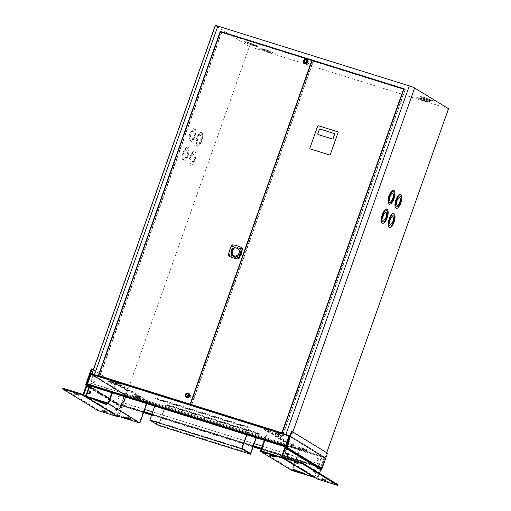 <?xml version="1.0" encoding="UTF-8"?>
<svg xmlns="http://www.w3.org/2000/svg" width="511" height="511" viewBox="0 0 511 511"><rect width="100%" height="100%" fill="white"/><g stroke="black" fill="none" stroke-linecap="round" stroke-linejoin="round"><path stroke-width="0.38" stroke-dasharray="2.56 1.92" d="M89.808 391.215A1.271 0.492 107.3 0 0 89.77 391.19A1.271 0.492 107.3 0 0 88.94 392.199A1.271 0.492 107.3 0 0 88.965 393.598A1.271 0.492 107.3 0 0 89.01 393.617A1.271 0.492 107.3 0 0 89.348 393.483A1.271 0.492 -72.7 0 1 89.01 393.617A1.271 0.492 -72.7 0 1 88.959 392.141A1.271 0.492 -72.7 0 1 89.77 391.19A1.271 0.492 -72.7 0 1 89.968 391.496A1.271 0.492 107.3 0 0 89.808 391.215M117.319 408.046A1.271 0.492 107.3 0 0 117.281 408.027A1.271 0.492 107.3 0 0 116.451 409.03A1.271 0.492 107.3 0 0 116.476 410.429A1.271 0.492 107.3 0 0 116.521 410.448A1.271 0.492 107.3 0 0 117.351 409.445A1.271 0.492 107.3 0 0 117.319 408.046M117.856 408.212A1.271 0.492 107.3 0 0 117.817 408.193A1.271 0.492 107.3 0 0 116.987 409.202A1.271 0.492 107.3 0 0 117.013 410.595A1.271 0.492 107.3 0 0 117.057 410.614A1.271 0.492 107.3 0 0 117.888 409.611A1.271 0.492 107.3 0 0 117.856 408.212M105.975 403.441L107.144 404.029L104.551 403.288L95.998 399.8L105.975 403.441L105.771 404.009M89.949 385.882L93.583 375.623L124.946 394.818L124.409 394.652L116.898 415.865M93.583 375.623L124.409 394.652M93.047 375.457L89.419 385.716M146.753 403.62L147.181 402.393L151.013 403.594L151.211 403.019L146.849 401.659L139.541 422.297L117.639 415.456L124.946 394.818M112.388 392.889L115.818 383.205L147.181 402.393M115.818 383.205L119.651 384.4L151.013 403.594M119.651 384.4L119.849 383.831L151.211 403.019M119.849 383.831L115.486 382.464L146.849 401.659M108.179 403.109L139.541 422.297M115.486 382.464L111.858 392.723M125.272 417.449L123.509 416.637L127.15 417.117L130.727 418.458L128.759 418.215M86.276 396.268L117.639 415.456M242.08 448.358L150.177 419.659L157.484 399.014L155.804 397.986L155.6 398.561L157.075 399.461L154.724 406.104M246.851 434.88L249.387 427.72L157.484 399.014M249.387 427.72L247.707 426.691L155.804 397.986M247.707 426.691L247.503 427.26L155.6 398.561M247.503 427.26L248.978 428.161L157.075 399.461M248.978 428.161L246.628 434.81M158.608 425.516L165.922 404.872L167.391 405.772L167.595 405.204L165.915 404.175L158.608 424.813L150.177 419.659M256.311 437.831L257.819 433.571L165.922 404.872M257.819 433.571L259.294 434.478L167.391 405.772M259.294 434.478L259.499 433.903L167.595 405.204M259.499 433.903L257.819 432.874L165.915 404.175M250.505 453.519L158.608 424.813M257.819 432.874L256.088 437.761M113.844 384.195A4.35 0.39 -160.5 0 0 116.47 384.745A4.35 0.39 -160.5 0 0 110.9 382.394A4.35 0.39 -160.5 0 0 108.268 381.845A4.35 0.39 -160.5 0 0 113.844 384.195M114.049 383.627A4.35 0.39 -160.5 0 0 116.674 384.176A4.35 0.39 -160.5 0 0 111.098 381.819A4.35 0.39 -160.5 0 0 108.473 381.27A4.35 0.39 -160.5 0 0 114.049 383.627M280.418 436.215A4.35 0.39 -160.5 0 0 283.043 436.764A4.35 0.39 -160.5 0 0 277.473 434.407A4.35 0.39 -160.5 0 0 274.841 433.858A4.35 0.39 -160.5 0 0 280.418 436.215M280.622 435.64A4.35 0.39 -160.5 0 0 283.247 436.19A4.35 0.39 -160.5 0 0 277.671 433.839A4.35 0.39 -160.5 0 0 275.046 433.29A4.35 0.39 -160.5 0 0 280.622 435.64M304 450.645A4.35 0.39 -160.5 0 0 306.626 451.194A4.35 0.39 -160.5 0 0 301.049 448.837A4.35 0.39 -160.5 0 0 298.424 448.288A4.35 0.39 -160.5 0 0 304 450.645M304.205 450.07A4.35 0.39 -160.5 0 0 306.83 450.619A4.35 0.39 -160.5 0 0 301.254 448.268A4.35 0.39 -160.5 0 0 298.628 447.719A4.35 0.39 -160.5 0 0 304.205 450.07M137.427 398.625A4.35 0.39 -160.5 0 0 140.052 399.174A4.35 0.39 -160.5 0 0 134.476 396.823A4.35 0.39 -160.5 0 0 131.851 396.274A4.35 0.39 -160.5 0 0 137.427 398.625M137.631 398.056A4.35 0.39 -160.5 0 0 140.257 398.606A4.35 0.39 -160.5 0 0 134.68 396.249A4.35 0.39 -160.5 0 0 132.055 395.699A4.35 0.39 -160.5 0 0 137.631 398.056M314.591 469.641A1.271 0.492 107.3 0 0 313.76 470.65A1.271 0.492 107.3 0 0 313.786 472.049A1.271 0.492 107.3 0 0 313.831 472.068A1.271 0.492 107.3 0 0 314.661 471.059A1.271 0.492 107.3 0 0 314.629 469.66A1.271 0.492 107.3 0 0 314.591 469.641L315.127 469.813A1.271 0.492 107.3 0 1 315.344 470.312A1.271 0.492 107.3 0 0 315.166 469.833A1.271 0.492 107.3 0 0 315.127 469.813A1.271 0.492 107.3 0 0 314.297 470.816A1.271 0.492 107.3 0 0 314.322 472.215A1.271 0.492 107.3 0 0 314.367 472.234A1.271 0.492 107.3 0 0 315.306 470.784A1.271 0.492 107.3 0 1 315.178 471.283A1.271 0.492 107.3 0 1 314.367 472.234L315.057 472.451A1.271 0.492 107.3 0 0 315.862 471.5A1.271 0.492 107.3 0 0 315.958 471.187M287.08 452.81A1.271 0.492 107.3 0 0 286.249 453.813A1.271 0.492 107.3 0 0 286.275 455.212A1.271 0.492 107.3 0 0 286.32 455.231A1.271 0.492 107.3 0 0 287.15 454.228A1.271 0.492 107.3 0 0 287.118 452.829A1.271 0.492 107.3 0 0 287.08 452.81L287.616 452.976A1.271 0.492 107.3 0 1 287.834 453.474A1.271 0.492 107.3 0 0 287.655 452.995A1.271 0.492 107.3 0 0 287.616 452.976A1.271 0.492 107.3 0 0 286.786 453.985A1.271 0.492 107.3 0 0 286.812 455.378A1.271 0.492 107.3 0 0 286.856 455.397A1.271 0.492 107.3 0 0 287.323 455.116A1.271 0.492 107.3 0 1 286.856 455.397L287.546 455.614M303.521 472.784L304.69 473.371L302.097 472.63L293.538 469.143L303.521 472.784L303.317 473.352M283.433 458.303L290.893 437.244L322.256 456.432L321.719 456.266L314.412 476.91L292.509 470.069L299.816 449.425L295.447 448.064L295.249 448.632L299.076 449.833L291.768 470.471M290.893 437.244L321.719 456.266M290.357 437.077L283.049 457.715L314.412 476.91M271.724 455.531L269.961 454.713L273.602 455.199L277.179 456.54L275.205 456.297M261.147 450.874L292.509 470.069M283.049 457.715L281.88 457.351M264.819 440.488L268.454 430.236L299.816 449.425M268.454 430.236L264.085 428.87L295.447 448.064M264.085 428.87L263.887 429.444L295.249 448.632M263.887 429.444L267.713 430.639L299.076 449.833M267.713 430.639L264.283 440.322M314.795 477.498L322.256 456.432M119.069 396.051A1.271 0.492 107.3 0 0 119.025 396.031A1.271 0.492 107.3 0 0 118.194 397.041A1.271 0.492 107.3 0 0 118.226 398.433A1.271 0.492 107.3 0 0 118.265 398.459A1.271 0.492 107.3 0 0 119.095 397.449A1.271 0.492 107.3 0 0 119.069 396.051A1.271 0.492 107.3 0 0 118.22 397.047A1.271 0.492 107.3 0 0 118.252 398.446A1.271 0.492 107.3 0 0 118.29 398.465A1.271 0.492 107.3 0 0 119.12 397.456A1.271 0.492 107.3 0 0 119.095 396.063A1.271 0.492 107.3 0 0 119.05 396.044L119.025 396.031M94.503 381.021A1.271 0.492 107.3 0 0 94.458 381.002A1.271 0.492 107.3 0 0 93.634 382.011A1.271 0.492 107.3 0 0 93.66 383.403A1.271 0.492 107.3 0 0 93.705 383.422A1.271 0.492 107.3 0 0 94.535 382.42A1.271 0.492 107.3 0 0 94.503 381.021M94.529 381.034A1.271 0.492 107.3 0 0 94.484 381.008A1.271 0.492 107.3 0 0 93.66 382.017A1.271 0.492 107.3 0 0 93.685 383.416A1.271 0.492 107.3 0 0 93.73 383.435A1.271 0.492 107.3 0 0 94.561 382.426A1.271 0.492 107.3 0 0 94.529 381.034M106.786 388.539A1.271 0.492 107.3 0 0 106.742 388.52A1.271 0.492 107.3 0 0 105.911 389.523A1.271 0.492 107.3 0 0 105.943 390.921A1.271 0.492 107.3 0 0 105.988 390.941A1.271 0.492 107.3 0 0 106.812 389.931A1.271 0.492 107.3 0 0 106.786 388.539A1.271 0.492 107.3 0 0 106.767 388.526A1.271 0.492 107.3 0 0 105.937 389.535A1.271 0.492 107.3 0 0 105.969 390.928A1.271 0.492 107.3 0 0 106.013 390.947A1.271 0.492 107.3 0 0 106.837 389.944A1.271 0.492 107.3 0 0 106.812 388.545M305.067 453.104A1.271 0.492 107.3 0 0 305.105 453.123A1.271 0.492 107.3 0 0 305.936 452.114A1.271 0.492 107.3 0 0 305.91 450.721A1.271 0.492 107.3 0 0 305.865 450.702A1.271 0.492 107.3 0 0 305.035 451.705A1.271 0.492 107.3 0 0 305.067 453.104M305.041 453.097A1.271 0.492 107.3 0 0 305.08 453.116A1.271 0.492 107.3 0 0 305.91 452.107A1.271 0.492 107.3 0 0 305.885 450.715A1.271 0.492 107.3 0 0 305.84 450.696A1.271 0.492 107.3 0 0 305.01 451.698A1.271 0.492 107.3 0 0 305.041 453.097M317.344 460.615A1.271 0.492 107.3 0 0 317.388 460.641A1.271 0.492 107.3 0 0 318.219 459.632A1.271 0.492 107.3 0 0 318.187 458.233A1.271 0.492 107.3 0 0 318.149 458.214A1.271 0.492 107.3 0 0 317.318 459.223A1.271 0.492 107.3 0 0 317.344 460.615A1.271 0.492 107.3 0 0 317.363 460.628A1.271 0.492 107.3 0 0 318.193 459.625A1.271 0.492 107.3 0 0 318.161 458.226A1.271 0.492 107.3 0 0 318.123 458.207A1.271 0.492 107.3 0 0 317.293 459.217A1.271 0.492 107.3 0 0 317.318 460.609M292.784 445.586A1.271 0.492 107.3 0 0 292.829 445.605A1.271 0.492 107.3 0 0 293.653 444.602A1.271 0.492 107.3 0 0 293.627 443.203A1.271 0.492 107.3 0 0 293.582 443.184A1.271 0.492 107.3 0 0 292.752 444.193A1.271 0.492 107.3 0 0 292.784 445.586A1.271 0.492 107.3 0 0 292.803 445.598A1.271 0.492 107.3 0 0 293.627 444.596A1.271 0.492 107.3 0 0 293.601 443.197A1.271 0.492 107.3 0 0 293.557 443.178A1.271 0.492 107.3 0 0 292.726 444.18A1.271 0.492 107.3 0 0 292.758 445.579M280.826 435.072A4.35 0.39 19.5 0 1 275.25 432.715A4.35 0.39 19.5 0 1 277.875 433.264A4.35 0.39 19.5 0 1 283.452 435.621A4.35 0.39 19.5 0 1 280.826 435.072M280.68 435.481A4.35 0.39 19.5 0 1 275.103 433.124A4.35 0.39 19.5 0 1 277.728 433.673A4.35 0.39 19.5 0 1 283.305 436.03A4.35 0.39 19.5 0 1 280.68 435.481M304.403 449.501A4.35 0.39 19.5 0 1 298.826 447.144A4.35 0.39 19.5 0 1 301.458 447.693A4.35 0.39 19.5 0 1 307.034 450.05A4.35 0.39 19.5 0 1 304.403 449.501M304.262 449.91A4.35 0.39 19.5 0 1 298.686 447.553A4.35 0.39 19.5 0 1 301.311 448.102A4.35 0.39 19.5 0 1 306.887 450.459A4.35 0.39 19.5 0 1 304.262 449.91M137.829 397.481A4.35 0.39 19.5 0 1 132.253 395.131A4.35 0.39 19.5 0 1 134.885 395.68A4.35 0.39 19.5 0 1 140.461 398.031A4.35 0.39 19.5 0 1 137.829 397.481M137.689 397.89A4.35 0.39 19.5 0 1 132.113 395.533A4.35 0.39 19.5 0 1 134.738 396.089A4.35 0.39 19.5 0 1 140.314 398.439A4.35 0.39 19.5 0 1 137.689 397.89M114.253 383.052A4.35 0.39 19.5 0 1 108.677 380.701A4.35 0.39 19.5 0 1 111.302 381.251A4.35 0.39 19.5 0 1 116.878 383.601A4.35 0.39 19.5 0 1 114.253 383.052M114.106 383.461A4.35 0.39 19.5 0 1 108.53 381.104A4.35 0.39 19.5 0 1 111.155 381.66A4.35 0.39 19.5 0 1 116.732 384.01A4.35 0.39 19.5 0 1 114.106 383.461M288.032 444.711L287.278 446.838L89.284 385.007L90.032 382.88L288.032 444.711L287.08 447.438L285.962 446.761M287.278 446.838L285.726 445.886L289.181 436.17L91.182 374.339L91.386 373.771A0.639 0.588 -58.5 0 0 91.328 373.752M90.032 382.88L89.106 385.613M89.284 385.007L87.732 384.055L91.182 374.339L90.396 374.058M285.496 446.467L285.451 446.046M289.194 436.139L324.121 457.549L324.325 456.981L320.486 467.884L318.934 466.933L319.682 464.077L121.886 402.374L121.139 404.533L122.672 405.466L126.326 395.15L122.896 405.574L122.487 406.053L120.935 405.102L121.886 402.374M286.013 446.62L321.24 468.178L320.704 468.012L324.121 457.549L320.672 467.303L319.132 466.364L319.886 464.205M319.682 464.077L262.226 446.135M254.254 443.65L152.661 411.923M144.69 409.432L121.682 402.246M288.242 444.838L90.243 383.007M126.121 395.75L324.351 457.722M289.335 435.589L324.325 456.981A0.639 0.588 121.5 0 1 324.67 457.754L289.731 436.375A0.639 0.588 -58.5 0 0 289.763 436.036M324.134 457.588L289.188 436.177L91.182 374.339L125.553 395.571A0.639 0.588 121.5 0 1 126.326 395.15L324.325 456.981M288.983 436.075L289.654 436.33M321.24 468.178L324.887 457.888M285.962 446.755L320.704 468.012M90.632 374.135A0.639 0.588 -58.5 0 0 90.613 374.193L126.3 395.872L90.952 374.244M89.336 385.939L122.123 405.996L125.763 395.706M122.123 405.996L122.659 406.162L126.3 395.872L324.325 457.709M89.38 385.805L122.659 406.162M229.624 255.391A0.402 0.37 -58.5 0 0 230.231 255.193A0.402 0.37 -58.5 0 0 230.039 254.714M231.004 255.87A0.402 0.37 -58.5 0 0 231.144 256.324A0.402 0.37 -58.5 0 0 231.707 256.094A0.402 0.37 -58.5 0 0 231.004 255.87M185.959 394.92A1.814 1.661 -58.5 0 0 186.611 396.964A1.814 1.661 -58.5 0 0 189.153 395.916A1.814 1.661 -58.5 0 0 188.502 393.872A1.814 1.661 -58.5 0 0 185.959 394.92M187.435 395.821A1.814 1.661 -58.5 0 0 188.08 397.865A1.814 1.661 -58.5 0 0 190.622 396.817A1.814 1.661 -58.5 0 0 189.977 394.773A1.814 1.661 -58.5 0 0 187.435 395.821M304.205 61.001A1.814 1.661 -58.5 0 0 304.856 63.045A1.814 1.661 -58.5 0 0 307.398 61.997A1.814 1.661 -58.5 0 0 306.747 59.953A1.814 1.661 -58.5 0 0 304.205 61.001M305.68 61.901A1.814 1.661 -58.5 0 0 306.332 63.945A1.814 1.661 -58.5 0 0 308.874 62.898A1.814 1.661 -58.5 0 0 308.222 60.854A1.814 1.661 -58.5 0 0 305.68 61.901M231.042 250.607A5.078 4.656 -58.5 0 0 232.856 256.33A5.078 4.656 -58.5 0 0 239.972 253.392A5.078 4.656 -58.5 0 0 238.158 247.669A5.078 4.656 -58.5 0 0 231.042 250.607M232.511 251.508A5.078 4.656 -58.5 0 0 234.332 257.231A5.078 4.656 -58.5 0 0 241.448 254.299A5.078 4.656 -58.5 0 0 239.627 248.57A5.078 4.656 -58.5 0 0 232.511 251.508M191.14 157.503A3.986 1.546 107.3 0 0 191.306 162.134A3.986 1.546 107.3 0 0 193.841 159.157A3.986 1.546 107.3 0 0 193.682 154.52A3.986 1.546 107.3 0 0 191.14 157.503M191.165 157.509A3.986 1.546 107.3 0 0 191.331 162.14A3.986 1.546 107.3 0 0 193.867 159.164A3.986 1.546 107.3 0 0 193.707 154.526A3.986 1.546 107.3 0 0 191.165 157.509M190.035 156.826A7.25 2.804 107.3 0 0 190.328 165.251A7.25 2.804 107.3 0 0 194.947 159.828A7.25 2.804 107.3 0 0 194.653 151.409A7.25 2.804 107.3 0 0 190.035 156.826M190.06 156.832A7.25 2.804 107.3 0 0 190.354 165.257A7.25 2.804 107.3 0 0 194.972 159.841A7.25 2.804 107.3 0 0 194.678 151.416A7.25 2.804 107.3 0 0 190.06 156.832M194.48 159.541A5.8 2.242 107.3 0 0 194.244 152.802A5.8 2.242 107.3 0 0 190.552 157.133A5.8 2.242 107.3 0 0 190.788 163.871A5.8 2.242 107.3 0 0 194.48 159.541A5.8 2.242 107.3 0 0 194.218 152.789A5.8 2.242 107.3 0 0 190.526 157.126A5.8 2.242 107.3 0 0 190.763 163.865A5.8 2.242 107.3 0 0 194.455 159.528M191.012 134.233A3.986 1.546 107.3 0 0 191.178 138.864A3.986 1.546 107.3 0 0 193.714 135.881A3.986 1.546 107.3 0 0 193.554 131.25A3.986 1.546 107.3 0 0 191.012 134.233M191.037 134.24A3.986 1.546 107.3 0 0 191.203 138.871A3.986 1.546 107.3 0 0 193.739 135.894A3.986 1.546 107.3 0 0 193.58 131.257A3.986 1.546 107.3 0 0 191.037 134.24M189.907 133.556A7.25 2.804 107.3 0 0 190.201 141.981A7.25 2.804 107.3 0 0 194.819 136.558A7.25 2.804 107.3 0 0 194.525 128.133A7.25 2.804 107.3 0 0 189.907 133.556M189.932 133.563A7.25 2.804 107.3 0 0 190.226 141.988A7.25 2.804 107.3 0 0 194.844 136.571A7.25 2.804 107.3 0 0 194.55 128.146A7.25 2.804 107.3 0 0 189.932 133.563M194.352 136.271A5.8 2.242 107.3 0 0 194.116 129.526A5.8 2.242 107.3 0 0 190.424 133.863A5.8 2.242 107.3 0 0 190.66 140.602A5.8 2.242 107.3 0 0 194.352 136.271M194.327 136.258A5.8 2.242 107.3 0 0 194.091 129.519A5.8 2.242 107.3 0 0 190.399 133.856A5.8 2.242 107.3 0 0 190.635 140.595A5.8 2.242 107.3 0 0 194.327 136.258M197.891 138.443A3.986 1.546 107.3 0 0 198.051 143.074A3.986 1.546 107.3 0 0 200.593 140.091A3.986 1.546 107.3 0 0 200.433 135.46A3.986 1.546 107.3 0 0 197.891 138.443M197.917 138.449A3.986 1.546 107.3 0 0 198.076 143.08A3.986 1.546 107.3 0 0 200.619 140.103A3.986 1.546 107.3 0 0 200.453 135.466A3.986 1.546 107.3 0 0 197.917 138.449M196.786 137.766A7.25 2.804 107.3 0 0 197.08 146.191A7.25 2.804 107.3 0 0 201.698 140.768A7.25 2.804 107.3 0 0 201.404 132.343A7.25 2.804 107.3 0 0 196.786 137.766A7.25 2.804 107.3 0 0 197.105 146.197A7.25 2.804 107.3 0 0 201.724 140.774A7.25 2.804 107.3 0 0 201.43 132.355A7.25 2.804 107.3 0 0 196.812 137.772M201.232 140.474A5.8 2.242 107.3 0 0 200.995 133.735A5.8 2.242 107.3 0 0 197.303 138.072A5.8 2.242 107.3 0 0 197.54 144.811A5.8 2.242 107.3 0 0 201.232 140.474M201.206 140.468A5.8 2.242 107.3 0 0 200.97 133.729A5.8 2.242 107.3 0 0 197.278 138.066A5.8 2.242 107.3 0 0 197.514 144.805A5.8 2.242 107.3 0 0 201.206 140.468M184.26 153.294A3.986 1.546 107.3 0 0 184.426 157.925A3.986 1.546 107.3 0 0 186.962 154.948A3.986 1.546 107.3 0 0 186.802 150.311A3.986 1.546 107.3 0 0 184.26 153.294M184.286 153.3A3.986 1.546 107.3 0 0 184.452 157.931A3.986 1.546 107.3 0 0 186.988 154.954A3.986 1.546 107.3 0 0 186.828 150.323A3.986 1.546 107.3 0 0 184.286 153.3M183.155 152.617A7.25 2.804 107.3 0 0 183.449 161.042A7.25 2.804 107.3 0 0 188.067 155.625A7.25 2.804 107.3 0 0 187.773 147.2A7.25 2.804 107.3 0 0 183.155 152.617M183.181 152.623A7.25 2.804 107.3 0 0 183.475 161.048A7.25 2.804 107.3 0 0 188.093 155.631A7.25 2.804 107.3 0 0 187.799 147.206A7.25 2.804 107.3 0 0 183.181 152.623M187.607 155.331A5.8 2.242 107.3 0 0 187.371 148.592A5.8 2.242 107.3 0 0 183.673 152.923A5.8 2.242 107.3 0 0 183.909 159.662A5.8 2.242 107.3 0 0 187.607 155.331M187.582 155.325A5.8 2.242 107.3 0 0 187.345 148.58A5.8 2.242 107.3 0 0 183.647 152.917A5.8 2.242 107.3 0 0 183.883 159.656A5.8 2.242 107.3 0 0 187.582 155.325M392.774 216.696L392.799 216.702A3.986 1.546 107.3 0 0 392.774 216.696A3.986 1.546 107.3 0 0 390.238 219.679A3.986 1.546 107.3 0 0 390.398 224.31A3.986 1.546 107.3 0 0 390.41 224.316M393.764 213.585A7.25 2.804 107.3 0 0 393.751 213.579A7.25 2.804 107.3 0 0 389.133 219.002A7.25 2.804 107.3 0 0 389.427 227.427A7.25 2.804 107.3 0 0 389.439 227.427L389.427 227.427M389.874 226.041A5.8 2.242 107.3 0 0 393.553 221.704A5.8 2.242 107.3 0 0 393.329 214.971M392.646 193.426L392.672 193.433A3.986 1.546 107.3 0 0 392.646 193.426A3.986 1.546 107.3 0 0 390.11 196.403A3.986 1.546 107.3 0 0 390.27 201.04A3.986 1.546 107.3 0 0 390.283 201.04L390.295 201.047M393.649 190.322L393.623 190.309A7.25 2.804 107.3 0 0 393.623 190.309A7.25 2.804 107.3 0 0 389.005 195.732A7.25 2.804 107.3 0 0 389.299 204.151A7.25 2.804 107.3 0 0 389.312 204.157M389.746 202.771A5.8 2.242 107.3 0 0 393.425 198.434A5.8 2.242 107.3 0 0 393.202 191.702M399.525 197.636L399.551 197.642A3.986 1.546 107.3 0 0 399.525 197.636A3.986 1.546 107.3 0 0 396.99 200.612A3.986 1.546 107.3 0 0 397.149 205.25A3.986 1.546 107.3 0 0 397.162 205.25L397.149 205.25M400.522 194.525L400.496 194.519A7.25 2.804 107.3 0 0 400.496 194.519A7.25 2.804 107.3 0 0 395.884 199.935A7.25 2.804 107.3 0 0 396.178 208.36A7.25 2.804 107.3 0 0 396.191 208.367L396.204 208.373M396.619 206.981A5.8 2.242 107.3 0 0 400.305 202.643A5.8 2.242 107.3 0 0 400.081 195.905M385.926 212.493L385.901 212.487A3.986 1.546 107.3 0 0 385.901 212.487A3.986 1.546 107.3 0 0 383.359 215.47A3.986 1.546 107.3 0 0 383.518 220.1A3.986 1.546 107.3 0 0 383.531 220.107L383.518 220.1M386.872 209.369L386.897 209.382A7.25 2.804 107.3 0 0 386.872 209.369A7.25 2.804 107.3 0 0 382.254 214.792A7.25 2.804 107.3 0 0 382.547 223.218A7.25 2.804 107.3 0 0 382.56 223.218L382.573 223.224M382.995 221.838A5.8 2.242 107.3 0 0 386.674 217.494A5.8 2.242 107.3 0 0 386.45 210.762M424.89 100.578A3.986 0.358 19.5 0 1 419.78 98.419A3.986 0.358 19.5 0 1 422.188 98.923A3.986 0.358 19.5 0 1 427.298 101.082A3.986 0.358 19.5 0 1 424.89 100.578M424.884 100.603A3.986 0.358 19.5 0 1 419.767 98.444A3.986 0.358 19.5 0 1 422.175 98.949A3.986 0.358 19.5 0 1 427.292 101.108A3.986 0.358 19.5 0 1 424.884 100.603M425.995 101.255A7.25 0.645 19.5 0 1 416.701 97.326A7.25 0.645 19.5 0 1 421.083 98.246A7.25 0.645 19.5 0 1 430.377 102.168A7.25 0.645 19.5 0 1 425.995 101.255M425.989 101.28A7.25 0.645 19.5 0 1 416.695 97.358A7.25 0.645 19.5 0 1 421.07 98.272A7.25 0.645 19.5 0 1 430.364 102.2A7.25 0.645 19.5 0 1 425.989 101.28M421.562 98.572A5.8 0.517 19.5 0 1 428.997 101.715A5.8 0.517 19.5 0 1 425.497 100.98A5.8 0.517 19.5 0 1 418.062 97.837A5.8 0.517 19.5 0 1 421.562 98.572A5.8 0.517 19.5 0 1 429.01 101.683A5.8 0.517 19.5 0 1 425.503 100.954A5.8 0.517 19.5 0 1 418.068 97.812A5.8 0.517 19.5 0 1 421.575 98.546M428.569 99.958A3.986 0.358 19.5 0 1 423.459 97.799A3.986 0.358 19.5 0 1 425.867 98.304A3.986 0.358 19.5 0 1 430.977 100.463A3.986 0.358 19.5 0 1 428.569 99.958M428.557 99.984A3.986 0.358 19.5 0 1 423.447 97.825A3.986 0.358 19.5 0 1 425.855 98.329A3.986 0.358 19.5 0 1 430.965 100.488A3.986 0.358 19.5 0 1 428.557 99.984M429.674 100.635A7.25 0.645 19.5 0 1 420.381 96.713A7.25 0.645 19.5 0 1 424.762 97.627A7.25 0.645 19.5 0 1 434.05 101.555A7.25 0.645 19.5 0 1 429.674 100.635M429.662 100.661A7.25 0.645 19.5 0 1 420.374 96.739A7.25 0.645 19.5 0 1 424.75 97.658A7.25 0.645 19.5 0 1 434.043 101.58A7.25 0.645 19.5 0 1 429.662 100.661M425.241 97.959A5.8 0.517 19.5 0 1 432.676 101.095A5.8 0.517 19.5 0 1 429.17 100.36A5.8 0.517 19.5 0 1 421.741 97.224A5.8 0.517 19.5 0 1 425.241 97.959M425.254 97.927A5.8 0.517 19.5 0 1 432.683 101.069A5.8 0.517 19.5 0 1 429.183 100.335A5.8 0.517 19.5 0 1 421.747 97.192A5.8 0.517 19.5 0 1 425.254 97.927M252.421 44.949A3.986 0.358 19.5 0 1 247.311 42.79A3.986 0.358 19.5 0 1 249.719 43.294A3.986 0.358 19.5 0 1 254.829 45.453A3.986 0.358 19.5 0 1 252.421 44.949M252.415 44.981A3.986 0.358 19.5 0 1 247.305 42.822A3.986 0.358 19.5 0 1 249.713 43.326A3.986 0.358 19.5 0 1 254.823 45.485A3.986 0.358 19.5 0 1 252.415 44.981M253.526 45.626A7.25 0.645 19.5 0 1 244.239 41.704A7.25 0.645 19.5 0 1 248.614 42.624A7.25 0.645 19.5 0 1 257.908 46.546A7.25 0.645 19.5 0 1 253.526 45.626A7.25 0.645 19.5 0 1 244.226 41.73A7.25 0.645 19.5 0 1 248.608 42.649A7.25 0.645 19.5 0 1 257.895 46.571A7.25 0.645 19.5 0 1 253.52 45.651M249.093 42.95A5.8 0.517 19.5 0 1 256.528 46.086A5.8 0.517 19.5 0 1 253.028 45.351A5.8 0.517 19.5 0 1 245.593 42.215A5.8 0.517 19.5 0 1 249.093 42.95M249.106 42.924A5.8 0.517 19.5 0 1 256.541 46.06A5.8 0.517 19.5 0 1 253.034 45.326A5.8 0.517 19.5 0 1 245.606 42.189A5.8 0.517 19.5 0 1 249.106 42.924M267.892 51.547A3.986 0.358 19.5 0 1 262.782 49.388A3.986 0.358 19.5 0 1 265.19 49.893A3.986 0.358 19.5 0 1 270.3 52.052A3.986 0.358 19.5 0 1 267.892 51.547M267.879 51.573A3.986 0.358 19.5 0 1 262.769 49.414A3.986 0.358 19.5 0 1 265.177 49.918A3.986 0.358 19.5 0 1 270.287 52.077A3.986 0.358 19.5 0 1 267.879 51.573M268.997 52.224A7.25 0.645 19.5 0 1 259.703 48.302A7.25 0.645 19.5 0 1 264.085 49.216A7.25 0.645 19.5 0 1 273.372 53.144A7.25 0.645 19.5 0 1 268.997 52.224M268.984 52.25A7.25 0.645 19.5 0 1 259.697 48.328A7.25 0.645 19.5 0 1 264.072 49.248A7.25 0.645 19.5 0 1 273.366 53.17A7.25 0.645 19.5 0 1 268.984 52.25M264.564 49.548A5.8 0.517 19.5 0 1 271.999 52.684A5.8 0.517 19.5 0 1 268.492 51.95A5.8 0.517 19.5 0 1 261.064 48.813A5.8 0.517 19.5 0 1 264.564 49.548M264.577 49.516A5.8 0.517 19.5 0 1 272.005 52.659A5.8 0.517 19.5 0 1 268.505 51.924A5.8 0.517 19.5 0 1 261.07 48.781A5.8 0.517 19.5 0 1 264.577 49.516M448.53 108.728L249.406 46.546L125.981 395.105L92.082 374.365A4.35 0.39 19.5 0 1 91.808 374.109A4.35 0.39 19.5 0 1 92.689 374.173M249.406 46.546L215.508 25.806A4.35 0.39 19.5 0 1 215.24 25.55M288.057 435.18A4.35 0.39 19.5 0 1 291.2 436.547L325.098 457.288L125.981 395.105M326.714 452.72L325.098 457.288M99.594 376.326L282.276 433.379M99.492 376.607L98.47 375.981M221.474 32.142L99.645 376.185M283.298 434.005L405.28 89.534L403.939 89.112M405.28 89.534L404.054 88.78M282.072 433.245L283.1 433.564L404.84 89.77L313.422 61.224L191.676 405.012M191.382 404.833L313.102 61.122L221.678 32.57L99.932 376.364M313.102 61.122L312.164 60.547M221.678 32.57L220.445 31.823M313.422 61.224L312.189 60.47M404.84 89.77L403.907 89.201M283.1 433.564L282.161 432.989M310.164 148.873L310.171 148.88A0.728 0.664 -58.5 0 0 310.171 148.88A0.728 0.664 -58.5 0 0 310.311 148.944L329.454 154.922A0.728 0.664 -58.5 0 0 330.336 154.437L338.052 132.656A0.728 0.664 -58.5 0 0 337.784 131.832L337.79 131.838M334.328 133.588A0.728 0.664 -58.5 0 0 334.194 133.531L320.154 129.149A0.728 0.664 -58.5 0 0 319.273 129.628L317.829 133.71A0.728 0.664 -58.5 0 0 318.085 134.527M303.847 62.744A2.357 2.165 121.5 0 1 306.019 59.193M306.236 60.196A1.361 1.246 121.5 0 1 306.913 61.825A1.361 1.246 121.5 0 1 304.837 62.476M304.703 62.336A1.361 1.246 121.5 0 1 306.044 60.138M303.847 60.943L304.007 60.617M306.146 60.241A1.284 1.182 121.5 0 1 306.798 61.94A1.284 1.182 121.5 0 1 305.048 62.546A1.284 1.182 121.5 0 1 306.146 60.241M304.486 61.141L304.645 60.822M185.602 396.664A2.357 2.165 121.5 0 1 187.773 393.112M187.984 394.115A1.361 1.246 121.5 0 1 188.668 395.744A1.361 1.246 121.5 0 1 186.585 396.395M186.458 396.255A1.361 1.246 121.5 0 1 187.799 394.058M187.901 394.16A1.284 1.182 121.5 0 1 188.546 395.859A1.284 1.182 121.5 0 1 186.796 396.466A1.284 1.182 121.5 0 1 187.901 394.16M238.995 252.677L239.193 253.047A4.241 3.89 -58.5 0 0 237.647 248.34A4.241 3.89 -58.5 0 0 234.179 248.135A4.241 3.89 -58.5 0 0 231.732 250.716M238.618 248.212A4.893 4.49 -58.5 0 0 232.269 251.31A4.893 4.49 -58.5 0 0 234.025 256.829A4.893 4.49 -58.5 0 0 238.995 256.528A4.893 4.49 -58.5 0 0 240.885 253.999A4.893 4.49 -58.5 0 0 239.135 248.48A4.893 4.49 -58.5 0 0 238.618 248.212A20.159 8.623 -99.2 0 1 238.995 256.528M241.55 247.535L241.754 247.663A1.405 1.29 -58.5 0 0 241.754 247.663A37.284 34.218 -58.5 0 0 233.265 245.012A1.405 1.29 -58.5 0 0 231.802 245.817A37.284 34.218 -58.5 0 0 229.924 250.256A37.284 34.218 -58.5 0 0 228.596 254.868A1.405 1.29 -58.5 0 0 229.049 256.209M238.171 257.205A0.441 0.409 121.5 0 1 238.439 257.755A0.441 0.409 121.5 0 1 237.724 257.934M230.001 254.657A0.441 0.409 121.5 0 1 230.269 255.206A0.441 0.409 121.5 0 1 229.554 255.379M241.256 248.493A0.441 0.409 121.5 0 1 241.524 249.042A0.441 0.409 121.5 0 1 240.809 249.221M233.086 245.944A0.441 0.409 121.5 0 1 233.355 246.487A0.441 0.409 121.5 0 1 232.639 246.666M232.971 250.754A4.241 3.89 121.5 0 1 238.637 248.94A4.241 3.89 121.5 0 1 240.157 253.724A4.241 3.89 121.5 0 1 234.21 256.177A4.241 3.89 121.5 0 1 233.68 255.781M240.457 253.75A4.842 4.446 -58.5 0 0 238.72 248.289A4.842 4.446 -58.5 0 0 231.93 251.093A4.842 4.446 -58.5 0 0 233.668 256.554A4.842 4.446 -58.5 0 0 240.457 253.75M239.768 253.328A4.842 4.446 -58.5 0 0 238.037 247.867A4.842 4.446 -58.5 0 0 231.247 250.671A4.842 4.446 -58.5 0 0 232.978 256.132A4.842 4.446 -58.5 0 0 239.768 253.328M240.502 253.769A4.893 4.49 -58.5 0 0 238.752 248.244A4.893 4.49 -58.5 0 0 231.885 251.073A4.893 4.49 -58.5 0 0 233.642 256.599A4.893 4.49 -58.5 0 0 240.502 253.769M325.839 479.72L321.879 478.392L325.839 479.72M298.328 462.883L294.368 461.561L298.328 462.883M315.127 470.676A1.271 0.492 107.3 0 0 315.006 470.976A1.271 0.492 107.3 0 0 315.057 472.451M315.811 470.024L315.127 469.813A1.271 0.492 107.3 0 0 314.316 470.759A1.271 0.492 107.3 0 0 314.367 472.234L313.831 472.068M288.3 453.193L287.616 452.976A1.271 0.492 107.3 0 0 286.805 453.928A1.271 0.492 107.3 0 0 286.856 455.397L286.32 455.231M338.071 484.715L317.695 478.353L319.471 473.339M317.159 478.922A0.786 0.722 121.5 0 1 317.005 478.136L320.078 469.468A0.786 0.722 121.5 0 1 320.461 469.015L321.278 468.568L326.797 452.976L327.487 453.193M291.423 431.335L326.797 452.976M285.905 446.927L321.278 468.568M282.328 456.706L317.695 478.353M74.957 393.131L78.924 394.454L74.957 393.131M102.468 409.963L106.435 411.285L102.468 409.963M89.131 392.454A1.271 0.492 -72.7 0 1 88.32 393.4A1.271 0.492 -72.7 0 1 88.269 391.924A1.271 0.492 -72.7 0 1 89.08 390.979A1.271 0.492 -72.7 0 1 89.131 392.454M116.642 409.285A1.271 0.492 -72.7 0 1 115.831 410.237A1.271 0.492 -72.7 0 1 115.78 408.762A1.271 0.492 -72.7 0 1 116.591 407.81A1.271 0.492 -72.7 0 1 116.642 409.285M117.332 409.503A1.271 0.492 -72.7 0 1 116.521 410.448A1.271 0.492 -72.7 0 1 116.47 408.972A1.271 0.492 -72.7 0 1 117.281 408.027A1.271 0.492 -72.7 0 1 117.332 409.503M97.844 410.512L98.099 409.777L118.475 416.139L121.541 407.471L121.177 406.66A0.786 0.722 121.5 0 1 121.158 406.073L126.677 390.487L91.309 368.84M119.069 416.542A0.786 0.722 -58.5 0 0 119.165 416.356L122.231 407.689A0.786 0.722 -58.5 0 0 122.212 407.101L121.848 406.29L89.201 386.316M121.848 406.29L127.367 390.698L93.315 369.862M127.367 390.698L126.677 390.487M98.099 409.777L62.732 388.13M118.475 416.139L83.101 394.492M121.541 407.471L86.174 385.824M98.585 400.541L98.38 401.116M123.694 416.625L123.49 417.2M127.15 417.117L126.945 417.685M130.541 418.471L130.388 418.905M296.131 469.884L295.926 470.459M270.14 454.707L269.942 455.275M273.602 455.199L273.398 455.767M276.994 456.553L276.841 456.987M319.132 466.332L121.139 404.495M318.928 466.204L261.472 448.262M253.501 445.771L151.914 414.044M143.936 411.559L120.928 404.373M318.934 466.933L261.242 448.92M253.271 446.429L151.678 414.702M143.706 412.211L120.935 405.102M320.467 467.872L261.095 449.335L320.486 467.884M253.124 446.844L151.531 415.117L253.124 446.844M143.559 412.626L122.468 406.041L143.559 412.633M320.895 467.405L122.896 405.574M91.386 373.771L126.326 395.15M287.489 446.965L89.489 385.134M287.259 446.857L89.265 385.026L287.265 446.857M285.726 445.918L87.732 384.087M285.726 445.886L87.732 384.055M289.162 436.196L91.162 374.359M324.121 457.549L126.121 395.718M320.684 467.278L122.691 405.447M320.665 467.303L122.672 405.466L320.672 467.303M319.132 466.364L121.139 404.533M215.508 25.806L92.082 374.365M292.822 431.98L291.2 436.547M233.961 251.035A10.392 4.446 -99.2 0 1 234.179 248.135M285.093 447.368L320.461 469.015M284.704 447.828L320.078 469.468M281.638 456.495L317.005 478.136M121.158 406.073L85.784 384.432M122.212 407.101L89.029 386.795M122.231 407.689L88.863 387.268M119.165 416.356L85.797 395.936M85.803 385.013L121.177 406.66M90.306 391.362L89.08 390.979M117.817 408.193L116.591 407.81M107.144 404.029L106.94 404.603M95.998 399.8L95.793 400.375M123.509 416.637L123.304 417.206M130.727 418.458L130.522 419.033M117.057 410.614L115.831 410.237M89.546 393.783L88.32 393.4M116.47 384.745L116.674 384.176M108.268 381.845L108.473 381.27M283.043 436.764L283.247 436.19M274.841 433.858L275.046 433.29M306.626 451.194L306.83 450.619M298.424 448.288L298.628 447.719M140.052 399.174L140.257 398.606M131.851 396.274L132.055 395.699M304.69 473.371L304.486 473.946M293.538 469.143L293.34 469.718M269.961 454.713L269.757 455.288M277.179 456.54L276.975 457.109M275.103 433.124L275.25 432.715M298.686 447.553L298.826 447.144M132.113 395.533L132.253 395.131M108.53 381.104L108.677 380.701M324.44 457.032L289.826 435.851M324.127 457.556L289.188 436.177M116.732 384.01L116.878 383.601M140.314 398.439L140.461 398.031M306.887 450.459L307.034 450.05M283.305 436.03L283.452 435.621M231.144 256.324L229.669 255.423M188.08 397.865L186.611 396.964M306.332 63.945L304.856 63.045M234.332 257.231L232.856 256.33M239.627 248.57L238.158 247.669M308.222 60.854L306.747 59.953M189.977 394.773L188.502 393.872M231.56 255.641L230.091 254.74M304.639 62.38L305.01 62.61M306.057 60.062L306.428 60.292M186.394 396.3L186.764 396.53M187.812 393.981L188.182 394.211M234.21 256.177L233.086 255.494M238.72 248.289L238.037 247.867M239.135 248.48L238.752 248.244M238.637 248.94L237.647 248.34M233.668 256.554L232.978 256.132M234.025 256.829L233.642 256.599M325.718 480.583L325.98 479.848M298.207 463.745L298.469 463.011M294.106 462.295L294.368 461.561M321.617 479.133L321.879 478.392M74.561 393.738L74.823 392.997M102.072 410.569L102.334 409.835M106.173 412.019L106.435 411.285M78.662 395.188L78.924 394.454"/><path stroke-width="0.77" d="M90.345 391.381A1.271 0.492 107.3 0 0 90.306 391.362A1.271 0.492 107.3 0 0 89.476 392.365A1.271 0.492 107.3 0 0 89.502 393.764A1.271 0.492 107.3 0 0 89.546 393.783A1.271 0.492 107.3 0 0 90.377 392.774A1.271 0.492 107.3 0 0 90.345 391.381M125.859 418.285L130.522 419.033L126.945 417.685L123.304 417.206L125.859 418.285M128.759 418.215L125.272 417.449M105.739 404.348L106.94 404.603L105.771 404.009L95.793 400.375L105.739 404.348M89.348 393.483A1.271 0.492 107.3 0 0 89.968 391.496A1.271 0.492 -72.7 0 1 89.821 392.665A1.271 0.492 -72.7 0 1 89.348 393.483M89.419 385.716L85.535 396.67L116.898 415.865L139.873 423.038L146.753 403.62M85.535 396.67L108.511 403.843L139.873 423.038M108.511 403.843L112.388 392.889M111.858 392.723L108.179 403.109L86.276 396.268L89.949 385.882M256.088 437.761L250.505 453.519L242.08 448.358L246.851 434.88M154.724 406.104L149.768 420.106L158.608 425.516L250.511 454.215L256.311 437.831M246.628 434.81L241.671 448.805L149.768 420.106M241.671 448.805L250.511 454.215M315.306 470.784A1.271 0.492 107.3 0 0 315.344 470.312A1.271 0.492 107.3 0 1 315.306 470.784M287.323 455.116A1.271 0.492 107.3 0 0 287.834 453.474A1.271 0.492 107.3 0 1 287.667 454.451A1.271 0.492 107.3 0 1 287.323 455.116M272.312 456.368L276.975 457.109L273.398 455.767L269.757 455.288L272.312 456.368M275.205 456.297L271.724 455.531M303.279 473.691L304.486 473.946L303.317 473.352L293.34 469.718L303.279 473.691M281.88 457.351L261.147 450.874L264.819 440.488M264.283 440.322L260.406 451.283L291.768 470.471L314.795 477.498M260.406 451.283L283.381 458.456L314.744 477.644M285.962 446.761L285.496 446.467M89.106 385.613L87.528 384.662L87.522 383.927L91.36 373.758L289.335 435.589M285.451 446.046L289.194 436.139M262.226 446.135L254.254 443.65M152.661 411.923L144.69 409.432M289.763 436.036A0.639 0.588 -58.5 0 0 289.386 435.602M289.52 436.241L285.873 446.537L285.336 446.371L288.983 436.075L289.654 436.33M285.336 446.371L285.962 446.755M91.328 373.752A0.639 0.588 -58.5 0 0 90.632 374.135M87.285 384.521L86.749 384.355L90.396 374.058L90.932 374.224L87.285 384.521L89.38 385.805M86.749 384.355L89.336 385.939M90.932 374.224L288.958 436.068M230.039 254.714A0.402 0.37 -58.5 0 0 229.624 255.391M390.263 219.685A3.986 1.546 107.3 0 0 390.423 224.316A3.986 1.546 107.3 0 0 392.965 221.34A3.986 1.546 107.3 0 0 392.799 216.702A3.986 1.546 107.3 0 0 390.263 219.685M390.41 224.316A3.986 1.546 107.3 0 0 392.94 221.327A3.986 1.546 107.3 0 0 392.787 216.702M389.158 219.008A7.25 2.804 107.3 0 0 389.452 227.433A7.25 2.804 107.3 0 0 394.07 222.01A7.25 2.804 107.3 0 0 393.777 213.592A7.25 2.804 107.3 0 0 389.158 219.008M389.439 227.427A7.25 2.804 107.3 0 0 394.045 222.004A7.25 2.804 107.3 0 0 393.764 213.585M393.317 214.965L393.342 214.971A5.8 2.242 107.3 0 0 393.317 214.965A5.8 2.242 107.3 0 0 389.625 219.302A5.8 2.242 107.3 0 0 389.861 226.041A5.8 2.242 107.3 0 0 389.874 226.041L389.887 226.047A5.8 2.242 107.3 0 0 393.579 221.71A5.8 2.242 107.3 0 0 393.342 214.971A5.8 2.242 107.3 0 0 389.65 219.308A5.8 2.242 107.3 0 0 389.887 226.047M390.136 196.416A3.986 1.546 107.3 0 0 390.295 201.047A3.986 1.546 107.3 0 0 392.838 198.07A3.986 1.546 107.3 0 0 392.672 193.433A3.986 1.546 107.3 0 0 390.136 196.416M390.283 201.04A3.986 1.546 107.3 0 0 392.812 198.057A3.986 1.546 107.3 0 0 392.659 193.433M389.031 195.739A7.25 2.804 107.3 0 0 389.325 204.164A7.25 2.804 107.3 0 0 393.943 198.741A7.25 2.804 107.3 0 0 393.649 190.322A7.25 2.804 107.3 0 0 389.031 195.739M389.312 204.157A7.25 2.804 107.3 0 0 393.917 198.734A7.25 2.804 107.3 0 0 393.636 190.316M393.189 191.695L393.215 191.702A5.8 2.242 107.3 0 0 393.189 191.695A5.8 2.242 107.3 0 0 389.497 196.032A5.8 2.242 107.3 0 0 389.733 202.771A5.8 2.242 107.3 0 0 389.746 202.771L389.759 202.778A5.8 2.242 107.3 0 0 393.451 198.44A5.8 2.242 107.3 0 0 393.215 191.702A5.8 2.242 107.3 0 0 389.523 196.039A5.8 2.242 107.3 0 0 389.759 202.778M397.015 200.625A3.986 1.546 107.3 0 0 397.175 205.256A3.986 1.546 107.3 0 0 399.717 202.273A3.986 1.546 107.3 0 0 399.551 197.642A3.986 1.546 107.3 0 0 397.015 200.625M397.162 205.25A3.986 1.546 107.3 0 0 399.691 202.267A3.986 1.546 107.3 0 0 399.538 197.636M395.91 199.948A7.25 2.804 107.3 0 0 396.204 208.373A7.25 2.804 107.3 0 0 400.822 202.95A7.25 2.804 107.3 0 0 400.522 194.525A7.25 2.804 107.3 0 0 395.91 199.948M396.191 208.367A7.25 2.804 107.3 0 0 400.796 202.944A7.25 2.804 107.3 0 0 400.509 194.525M400.068 195.905L400.094 195.911A5.8 2.242 107.3 0 0 400.068 195.905A5.8 2.242 107.3 0 0 396.37 200.235A5.8 2.242 107.3 0 0 396.606 206.981A5.8 2.242 107.3 0 0 396.619 206.981A5.8 2.242 107.3 0 0 400.33 202.65A5.8 2.242 107.3 0 0 400.094 195.911A5.8 2.242 107.3 0 0 396.395 200.248A5.8 2.242 107.3 0 0 396.632 206.987L396.606 206.981M383.384 215.476A3.986 1.546 107.3 0 0 383.544 220.107A3.986 1.546 107.3 0 0 386.086 217.13A3.986 1.546 107.3 0 0 385.926 212.493A3.986 1.546 107.3 0 0 383.384 215.476M383.531 220.107A3.986 1.546 107.3 0 0 386.06 217.118A3.986 1.546 107.3 0 0 385.914 212.493M382.279 214.799A7.25 2.804 107.3 0 0 382.573 223.224A7.25 2.804 107.3 0 0 387.191 217.807A7.25 2.804 107.3 0 0 386.897 209.382A7.25 2.804 107.3 0 0 382.279 214.799M382.56 223.218A7.25 2.804 107.3 0 0 387.166 217.795A7.25 2.804 107.3 0 0 386.884 209.376M386.463 210.762L386.437 210.756A5.8 2.242 107.3 0 0 386.437 210.756A5.8 2.242 107.3 0 0 382.745 215.093A5.8 2.242 107.3 0 0 382.982 221.831A5.8 2.242 107.3 0 0 382.995 221.838A5.8 2.242 107.3 0 0 386.699 217.507A5.8 2.242 107.3 0 0 386.463 210.762A5.8 2.242 107.3 0 0 382.771 215.099A5.8 2.242 107.3 0 0 383.007 221.838L383.007 221.838M92.689 374.173A4.35 0.39 19.5 0 1 94.439 374.659L98.265 375.853L220.247 31.382L404.054 88.78L282.072 433.251L285.898 434.446A4.35 0.39 19.5 0 1 288.057 435.18M91.878 373.918L215.24 25.55A4.35 0.39 19.5 0 1 217.865 26.099L409.33 85.893A4.35 0.39 19.5 0 1 414.632 87.988L448.53 108.728L326.714 452.72M403.939 89.112L221.474 32.142L220.247 31.382M403.907 89.201L312.189 60.47L190.45 404.265L191.676 405.012L282.072 433.245M191.357 404.916L190.13 404.163L311.87 60.368L220.445 31.823L98.706 375.611L99.932 376.364L191.382 404.833M98.706 375.611L190.13 404.163M282.161 432.989L281.874 432.811L403.613 89.023M190.45 404.265L281.874 432.811M337.784 131.832A0.728 0.664 -58.5 0 0 337.65 131.774L318.494 125.789A0.728 0.664 -58.5 0 0 317.618 126.274L309.902 148.056A0.728 0.664 -58.5 0 0 310.298 148.937L329.448 154.916A0.728 0.664 -58.5 0 0 330.323 154.437L338.039 132.649A0.728 0.664 -58.5 0 0 337.643 131.768L318.506 125.795A0.728 0.664 -58.5 0 0 317.625 126.274L309.915 148.062A0.728 0.664 -58.5 0 0 310.164 148.88M334.59 134.412A0.728 0.664 -58.5 0 0 334.188 133.524L320.148 129.142A0.728 0.664 -58.5 0 0 319.266 129.622L317.816 133.703A0.728 0.664 -58.5 0 0 318.219 134.585L332.265 138.979A0.728 0.664 -58.5 0 0 333.146 138.494L334.584 134.406A0.728 0.664 -58.5 0 0 334.322 133.588L334.322 133.588M318.078 134.521L318.091 134.527A0.728 0.664 -58.5 0 0 318.091 134.527A0.728 0.664 -58.5 0 0 318.225 134.591L332.259 138.973A0.728 0.664 -58.5 0 0 333.134 138.487L334.584 134.406M303.515 60.649A2.082 1.916 121.5 0 1 307.188 61.799A2.082 1.916 121.5 0 1 303.623 62.323A2.082 1.916 121.5 0 1 303.515 60.649M305.54 59.187L306.019 59.193A2.357 2.165 121.5 0 1 305.948 63.779A2.357 2.165 121.5 0 1 303.847 62.744L303.623 62.323M306.549 61.595A1.361 1.246 121.5 0 1 304.639 62.38A1.361 1.246 121.5 0 1 304.154 60.847A1.361 1.246 121.5 0 1 306.057 60.062A1.361 1.246 121.5 0 1 306.549 61.595M305.776 60.017A1.284 1.182 121.5 0 1 306.428 61.71A1.284 1.182 121.5 0 1 304.677 62.323A1.284 1.182 121.5 0 1 305.776 60.017M185.269 394.569A2.082 1.916 121.5 0 1 188.936 395.718A2.082 1.916 121.5 0 1 185.372 396.242A2.082 1.916 121.5 0 1 185.269 394.569M187.294 393.106L187.773 393.112A2.357 2.165 121.5 0 1 187.697 397.699A2.357 2.165 121.5 0 1 185.602 396.664L185.372 396.242M188.297 395.514A1.361 1.246 121.5 0 1 186.394 396.3A1.361 1.246 121.5 0 1 185.908 394.767A1.361 1.246 121.5 0 1 187.812 393.981A1.361 1.246 121.5 0 1 188.297 395.514M185.608 394.862L185.761 394.537L185.608 394.862M187.531 393.936A1.284 1.182 121.5 0 1 188.182 395.629A1.284 1.182 121.5 0 1 186.432 396.242A1.284 1.182 121.5 0 1 187.531 393.936M186.247 395.067L186.368 394.722L186.247 395.067M229.72 250.128A37.284 34.218 -58.5 0 0 228.391 254.746A1.405 1.29 -58.5 0 0 229.056 256.215A37.284 34.218 -58.5 0 0 237.538 258.866A1.405 1.29 -58.5 0 0 239.007 258.061A37.284 34.218 -58.5 0 0 242.214 249.004A1.405 1.29 -58.5 0 0 241.55 247.535A37.284 34.218 -58.5 0 0 233.061 244.884A1.405 1.29 -58.5 0 0 231.598 245.689A37.284 34.218 -58.5 0 0 229.72 250.128M237.724 257.934A0.441 0.409 121.5 0 1 238.171 257.205M238.235 257.627A0.441 0.409 121.5 0 1 237.615 257.889A0.441 0.409 121.5 0 1 237.455 257.384A0.441 0.409 121.5 0 1 238.075 257.129A0.441 0.409 121.5 0 1 238.235 257.627M229.554 255.379A0.441 0.409 121.5 0 1 230.001 254.657M230.065 255.078A0.441 0.409 121.5 0 1 229.445 255.334A0.441 0.409 121.5 0 1 229.286 254.836A0.441 0.409 121.5 0 1 229.905 254.58A0.441 0.409 121.5 0 1 230.065 255.078M240.809 249.221A0.441 0.409 121.5 0 1 241.256 248.493M241.32 248.914A0.441 0.409 121.5 0 1 240.7 249.17A0.441 0.409 121.5 0 1 240.54 248.672A0.441 0.409 121.5 0 1 241.16 248.416A0.441 0.409 121.5 0 1 241.32 248.914M232.639 246.666A0.441 0.409 121.5 0 1 233.086 245.944M233.15 246.366A0.441 0.409 121.5 0 1 232.531 246.621A0.441 0.409 121.5 0 1 232.371 246.123A0.441 0.409 121.5 0 1 232.99 245.861A0.441 0.409 121.5 0 1 233.15 246.366M239.033 253.041A4.241 3.89 121.5 0 1 233.086 255.494A4.241 3.89 121.5 0 1 231.572 250.709A4.241 3.89 121.5 0 1 231.636 250.543C233.361 245.542 240.975 248.027 239.059 252.964A4.241 3.89 121.5 0 1 239.033 253.041M233.68 255.781A4.241 3.89 121.5 0 1 232.69 251.393A4.241 3.89 121.5 0 1 232.971 250.754M229.26 256.337L229.056 256.215A1.405 1.29 -58.5 0 0 229.26 256.337A37.284 34.218 -58.5 0 0 237.743 258.988A1.405 1.29 -58.5 0 0 239.212 258.183A37.284 34.218 -58.5 0 0 242.418 249.132A1.405 1.29 -58.5 0 0 241.76 247.663M231.592 250.633L232.039 250.505M325.584 480.455L321.617 479.133L325.584 480.455M298.073 463.618L294.106 462.295L298.073 463.618M287.495 454.138A1.271 0.492 107.3 0 0 287.546 455.614A1.271 0.492 107.3 0 0 288.357 454.669A1.271 0.492 107.3 0 0 288.3 453.193A1.271 0.492 107.3 0 0 287.495 454.138M292.113 431.552L291.423 431.335L285.905 446.927L285.093 447.368A0.786 0.722 121.5 0 0 284.704 447.828L281.638 456.495A0.786 0.722 121.5 0 0 282.066 457.447L302.435 463.809L302.697 463.068L282.328 456.706L285.394 448.038L286.205 447.598A0.786 0.722 -58.5 0 0 286.594 447.138L292.113 431.552L327.487 453.193L321.962 468.785A0.786 0.722 121.5 0 1 321.579 469.239L286.205 447.598M302.697 463.068L338.071 484.715L337.809 485.45L317.44 479.088A0.786 0.722 121.5 0 1 317.159 478.922M319.471 473.339L320.767 469.686L321.579 469.239M302.435 463.809L337.809 485.45M315.958 471.187A1.271 0.492 107.3 0 0 315.811 470.024A1.271 0.492 107.3 0 0 315.127 470.676M285.394 448.038L320.767 469.686M74.695 393.866L78.662 395.188L74.695 393.866M102.206 410.697L106.173 412.019L102.206 410.697M89.201 386.316L86.474 384.649L91.999 369.057L91.309 368.84L85.784 384.432A0.786 0.722 -58.5 0 0 85.803 385.013L86.174 385.824L83.101 394.492L62.732 388.13L62.47 388.871L97.844 410.512L118.213 416.874A0.786 0.722 -58.5 0 0 119.069 416.542M62.47 388.871L82.839 395.233A0.786 0.722 -58.5 0 0 83.791 394.709L86.864 386.041A0.786 0.722 -58.5 0 0 86.844 385.46L86.474 384.649M93.315 369.862L91.999 369.057M127.079 417.979L126.875 418.547M104.48 403.505L104.353 403.862M273.532 456.061L273.328 456.63M302.02 472.847L301.892 473.205M261.472 448.262L253.501 445.771M151.914 414.044L143.936 411.559M261.242 448.92L253.271 446.429M151.678 414.702L143.706 412.211M261.095 449.335L253.124 446.844L261.095 449.335M151.531 415.117L143.559 412.626L151.531 415.117M285.521 445.764L87.522 383.927M285.528 446.493L87.528 384.662M285.732 447.016L89.061 385.601L285.732 447.016M217.865 26.099L94.439 374.659M409.33 85.893L285.898 434.446M414.632 87.988L292.822 431.98M286.594 447.138L321.962 468.785M282.066 457.447L317.44 479.088M89.029 386.795L86.844 385.46M88.863 387.268L86.864 386.041M85.797 395.936L83.791 394.709M118.213 416.874L82.839 395.233M289.36 435.589L91.36 373.758M289.826 435.851L289.507 435.653M306.019 60.126L306.364 60.336M304.677 62.323L305.022 62.534M187.773 394.045L188.118 394.256M186.432 396.242L186.77 396.453M281.919 457.377L317.286 479.024"/></g></svg>
